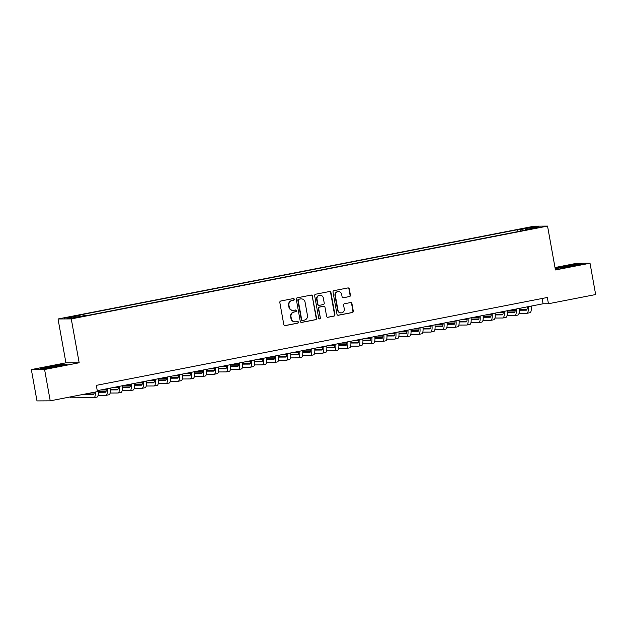 <?xml version="1.0" encoding="UTF-8"?>
<svg xmlns="http://www.w3.org/2000/svg" width="627" height="627" viewBox="0 0 627 627"><rect width="100%" height="100%" fill="white"/><g stroke="black" fill="none" stroke-linecap="round" stroke-linejoin="round"><path stroke-width="0.94" d="M294.306 299.275A0.878 0.839 89.7 0 0 293.326 298.57L280.786 301.015A1.254 1.199 89.7 0 0 279.822 302.48L283.812 324.621A1.254 1.199 89.7 0 0 285.214 325.617L297.754 323.171A0.878 0.839 89.7 0 0 297.598 321.439A0.878 0.839 89.7 0 0 297.441 321.455L295.819 321.769A4.005 3.84 89.7 0 1 291.336 318.571L291.006 316.721A4.005 3.84 89.7 0 1 294.071 312.05L295.693 311.737A0.878 0.839 89.7 0 0 295.536 309.997A0.878 0.839 89.7 0 0 295.388 310.012L293.765 310.326A4.005 3.84 89.7 0 1 289.274 307.128L288.945 305.286A4.005 3.84 89.7 0 1 292.017 300.615L293.64 300.294A0.878 0.839 89.7 0 0 294.306 299.275M293.075 310.396L292.715 310.396A4.005 3.84 89.7 0 1 288.922 307.128L288.585 305.286A4.005 3.84 89.7 0 1 291.657 300.615L293.279 300.294A0.878 0.839 89.7 0 0 293.295 298.577M284.815 325.625A1.254 1.199 89.7 0 0 284.854 325.617L297.394 323.179A0.878 0.839 89.7 0 0 297.417 321.455M295.137 321.839L294.776 321.839A4.005 3.84 89.7 0 1 290.975 318.571L290.646 316.729A4.005 3.84 89.7 0 1 293.718 312.05L295.341 311.737A0.878 0.839 89.7 0 0 295.356 310.02M525.575 228.032L530.74 227.303L525.575 228.032M349.458 296.61A1.254 1.199 89.7 0 0 350.415 295.152L349.302 288.937A1.254 1.199 89.7 0 0 347.899 287.942L333.964 290.654A1.254 1.199 89.7 0 0 333.008 292.111L336.989 314.252A1.254 1.199 89.7 0 0 338.392 315.256L352.327 312.544A1.254 1.199 89.7 0 0 353.283 311.078L351.935 303.578A1.254 1.199 89.7 0 0 350.532 302.575L344.568 303.734A1.254 1.199 89.7 0 0 343.612 305.2L344.278 308.923A3.347 3.213 89.7 0 1 341.143 312.881A3.347 3.213 89.7 0 1 337.961 310.153L335.343 295.576A3.347 3.213 89.7 0 1 338.478 291.61A3.347 3.213 89.7 0 1 341.66 294.345L342.091 296.775A1.254 1.199 89.7 0 0 343.494 297.77L349.098 296.61A1.254 1.199 89.7 0 0 350.062 295.152L348.941 288.937A1.254 1.199 89.7 0 0 347.93 287.934M555.436 269.955L590.015 263.215L595.65 294.549L548.445 303.742L547.316 297.48L96.307 385.37L97.436 391.632L50.223 400.833L44.588 369.507L79.167 362.767L71.274 318.908L547.543 226.096L555.436 269.955M312.583 296.093A1.254 1.199 89.7 0 0 311.18 295.09L297.253 297.809A1.254 1.199 89.7 0 0 296.297 299.267L300.278 321.408A1.254 1.199 89.7 0 0 301.681 322.411L315.608 319.692A1.254 1.199 89.7 0 0 316.572 318.234L312.23 296.093A1.254 1.199 89.7 0 0 311.219 295.09M315.608 294.228L329.543 291.516A1.254 1.199 89.7 0 1 330.938 292.519L334.928 314.66A1.254 1.199 89.7 0 1 333.964 316.118L328.007 317.278A1.254 1.199 89.7 0 1 326.604 316.282L324.99 307.301A1.254 1.199 89.7 0 0 323.587 306.297L319.629 307.073A1.254 1.199 89.7 0 0 318.673 308.531L320.358 317.881A0.878 0.839 89.7 0 1 319.535 318.916A0.878 0.839 89.7 0 1 318.704 318.202L314.652 295.693A1.254 1.199 89.7 0 1 315.608 294.228M69.479 317.34L74.911 316.133L67.261 317.356L64.487 318.046L69.479 317.34M71.274 318.908L58.037 318.978L534.306 226.167L547.543 226.096M518.004 231.59L517.659 229.67L77.474 315.452L79.974 315.444L80.421 316.384M517.659 229.67L520.167 229.662L533.397 227.084L538.836 227.052L525.606 229.631L528.106 229.615L87.921 315.397L85.413 315.412L72.183 317.991L66.744 318.022L79.974 315.444M79.167 362.767L65.929 362.837L31.35 369.577L44.588 369.507M31.35 369.577L36.985 400.904L50.223 400.833M590.015 263.215L576.777 263.285L554.997 267.533M65.929 362.837L58.037 318.978M97.256 390.652L543.076 303.774L548.445 303.742M542.128 298.491L543.076 303.774M525.606 229.631L525.551 230.117M520.81 231.042L520.167 229.662M533.397 227.084L532.926 228.204M57.59 366.474L67.207 364.224L63.217 364.24L40.003 368.77L43.992 368.747L57.59 366.474M555.185 268.568L571.746 266.279L581.354 264.03L577.373 264.045L555.146 268.34M301.289 322.419A1.254 1.199 89.7 0 0 301.321 322.411L315.256 319.699A1.254 1.199 89.7 0 0 316.212 318.234L312.23 296.093M298.86 299.275A0.878 0.839 89.7 0 0 298.193 300.302L301.689 319.731A0.878 0.839 89.7 0 0 302.669 320.436L304.377 320.099A4.005 3.84 89.7 0 0 307.449 315.428L305.059 302.143A4.005 3.84 89.7 0 0 300.576 298.946L298.507 299.283A0.878 0.839 89.7 0 0 297.833 300.302L298.193 300.302M302.52 320.452L302.159 320.452A0.878 0.839 89.7 0 1 301.328 319.739L297.833 300.302M301.258 298.875L300.905 298.875A4.005 3.84 89.7 0 0 300.215 298.946L300.576 298.946M298.507 299.283L300.215 298.946M327.615 317.286A1.254 1.199 89.7 0 0 327.647 317.278L333.611 316.118A1.254 1.199 89.7 0 0 334.567 314.66L330.586 292.519A1.254 1.199 89.7 0 0 329.575 291.508M323.798 306.282L323.446 306.282A1.254 1.199 89.7 0 0 323.226 306.305L319.276 307.073A1.254 1.199 89.7 0 0 318.312 308.531L320.358 317.881M319.355 318.9A0.878 0.839 89.7 0 0 319.997 317.881M323.313 297.982A3.347 3.213 89.7 0 0 320.138 295.246A3.347 3.213 89.7 0 0 316.996 299.212L317.92 304.346A1.254 1.199 89.7 0 0 319.323 305.349L323.273 304.581A1.254 1.199 89.7 0 0 324.237 303.115L323.313 297.982M320.138 295.246L319.778 295.254A3.347 3.213 89.7 0 0 316.635 299.212L316.996 299.212M319.104 305.373L318.751 305.373A1.254 1.199 89.7 0 1 317.56 304.354L316.635 299.212M343.102 297.778A1.254 1.199 89.7 0 0 343.141 297.778L349.098 296.61M338.478 291.61L338.125 291.61A3.347 3.213 89.7 0 0 334.983 295.576L335.343 295.576M341.143 312.881L340.782 312.881A3.347 3.213 89.7 0 1 337.608 310.153L334.983 295.576M338 315.263A1.254 1.199 89.7 0 0 338.039 315.256L351.966 312.544A1.254 1.199 89.7 0 0 352.923 311.078L351.575 303.578A1.254 1.199 89.7 0 0 350.564 302.567M94.144 392.275L94.262 392.275A6.372 1.763 79 0 1 93.384 394.548A6.372 1.763 79 0 1 93.29 394.563L82.113 394.618M93.932 393.983L85.123 394.03M70.624 396.86L70.796 397.816L93.854 397.69A9.562 2.641 -101 0 0 93.995 397.683A9.562 2.641 -101 0 0 95.304 392.047M96.864 397.11A9.562 2.641 -101 0 0 97.005 397.095A9.562 2.641 -101 0 0 98.235 390.464M55.576 366.811A8.284 0.415 -10.2 0 0 55.975 366.732A8.284 0.415 -10.2 0 0 61.783 365.322A8.284 0.415 -10.2 0 0 51.328 366.756A8.284 0.415 -10.2 0 0 45.528 368.245A8.284 0.415 -10.2 0 0 48.35 368.018M41.272 368.762L49.784 366.764L65.811 364.546M569.731 266.616A8.284 0.415 -10.2 0 0 575.735 265.221A8.284 0.415 -10.2 0 0 575.931 265.127A8.284 0.415 -10.2 0 0 569.073 265.903A8.284 0.415 -10.2 0 0 559.872 267.878A8.284 0.415 -10.2 0 0 559.684 268.05A8.284 0.415 -10.2 0 0 562.505 267.823M555.428 268.568L563.939 266.569L579.959 264.351M106.3 388.889A6.372 1.763 79 0 1 105.414 392.204A6.372 1.763 79 0 1 105.32 392.22L98.337 392.251M105.963 391.64L98.321 391.687M98.102 395.394L105.885 395.347A9.562 2.641 -101 0 0 106.018 395.339A9.562 2.641 -101 0 0 107.256 388.701M108.886 394.767A9.562 2.641 -101 0 0 109.027 394.751A9.562 2.641 -101 0 0 110.258 388.121M118.331 386.545A6.372 1.763 79 0 1 117.437 389.861A6.372 1.763 79 0 1 117.343 389.876L110.368 389.908M117.986 389.296L110.344 389.343M106.308 389.359L103.808 389.375M106.292 389.931L100.806 389.963M110.125 393.051L117.907 393.004A9.562 2.641 -101 0 0 118.048 392.996A9.562 2.641 -101 0 0 119.279 386.357M120.917 392.424A9.562 2.641 -101 0 0 121.058 392.408A9.562 2.641 -101 0 0 122.289 385.777M130.353 384.202A6.372 1.763 79 0 1 129.468 387.517A6.372 1.763 79 0 1 129.374 387.533L122.39 387.564M130.016 386.953L122.375 387M118.331 387.016L115.838 387.031M118.315 387.588L112.829 387.619M122.155 390.707L129.938 390.66A9.562 2.641 -101 0 0 130.079 390.652A9.562 2.641 -101 0 0 131.309 384.014M132.948 390.072A9.562 2.641 -101 0 0 133.081 390.065A9.562 2.641 -101 0 0 134.319 383.434M142.384 381.859A6.372 1.763 79 0 1 141.49 385.174A6.372 1.763 79 0 1 141.404 385.182L134.421 385.221M142.047 384.61L134.397 384.657M130.361 384.672L127.861 384.688M130.345 385.244L124.859 385.276M134.178 388.364L141.961 388.317A9.562 2.641 -101 0 0 142.102 388.301A9.562 2.641 -101 0 0 143.332 381.671M144.97 387.729A9.562 2.641 -101 0 0 145.111 387.721A9.562 2.641 -101 0 0 146.342 381.091M154.407 379.515A6.372 1.763 79 0 1 153.521 382.831A6.372 1.763 79 0 1 153.427 382.838L146.444 382.878M154.07 382.266L146.428 382.305M142.384 382.329L139.892 382.345M142.368 382.901L136.882 382.932M146.209 386.013L153.991 385.973A9.562 2.641 -101 0 0 154.132 385.958A9.562 2.641 -101 0 0 155.363 379.327M157.001 385.386A9.562 2.641 -101 0 0 157.134 385.378A9.562 2.641 -101 0 0 158.372 378.739M166.437 377.172A6.372 1.763 79 0 1 165.544 380.487A6.372 1.763 79 0 1 165.457 380.495L158.474 380.534M166.1 379.923L158.459 379.962M154.414 379.986L151.922 380.001M154.399 380.558L148.912 380.589M158.231 383.669L166.022 383.63A9.562 2.641 -101 0 0 166.155 383.614A9.562 2.641 -101 0 0 167.393 376.984M169.024 383.042A9.562 2.641 -101 0 0 169.165 383.034A9.562 2.641 -101 0 0 170.395 376.396M178.46 374.828A6.372 1.763 79 0 1 177.574 378.144A6.372 1.763 79 0 1 177.48 378.152L170.505 378.191M178.123 377.579L170.481 377.619M166.445 377.642L163.945 377.658M166.421 378.214L160.935 378.246M170.262 381.326L178.044 381.287A9.562 2.641 -101 0 0 178.186 381.271A9.562 2.641 -101 0 0 179.416 374.64M181.054 380.699A9.562 2.641 -101 0 0 181.187 380.691A9.562 2.641 -101 0 0 182.426 374.053M190.49 372.485A6.372 1.763 79 0 1 189.597 375.8A6.372 1.763 79 0 1 189.511 375.808L182.528 375.847M190.153 375.236L182.512 375.275M178.468 375.299L175.975 375.314M178.452 375.871L172.966 375.902M182.285 378.982L190.075 378.943A9.562 2.641 -101 0 0 190.208 378.927A9.562 2.641 -101 0 0 191.447 372.297M193.077 378.355A9.562 2.641 -101 0 0 193.218 378.347A9.562 2.641 -101 0 0 194.448 371.709M202.521 370.142A6.372 1.763 79 0 1 201.628 373.457A6.372 1.763 79 0 1 201.533 373.465L194.558 373.504M202.176 372.893L194.535 372.932M190.498 372.955L187.998 372.971M190.483 373.527L184.989 373.559M194.315 376.639L202.098 376.6A9.562 2.641 -101 0 0 202.239 376.584A9.562 2.641 -101 0 0 203.469 369.954M205.107 376.012A9.562 2.641 -101 0 0 205.241 376.004A9.562 2.641 -101 0 0 206.479 369.366M214.544 367.798A6.372 1.763 79 0 1 213.658 371.113A6.372 1.763 79 0 1 213.564 371.121L206.581 371.16M214.207 370.549L206.565 370.588M202.521 370.612L200.029 370.628M202.505 371.184L197.019 371.208M206.338 374.295L214.128 374.256A9.562 2.641 -101 0 0 214.262 374.241A9.562 2.641 -101 0 0 215.5 367.61M217.13 373.668A9.562 2.641 -101 0 0 217.271 373.653A9.562 2.641 -101 0 0 218.502 367.022M226.574 365.455A6.372 1.763 79 0 1 225.681 368.77A6.372 1.763 79 0 1 225.587 368.778L218.611 368.817M226.229 368.206L218.588 368.245M214.552 368.268L212.051 368.284M214.536 368.841L209.05 368.864M218.368 371.952L226.151 371.913A9.562 2.641 -101 0 0 226.292 371.897A9.562 2.641 -101 0 0 227.523 365.267M229.161 371.325A9.562 2.641 -101 0 0 229.302 371.309A9.562 2.641 -101 0 0 230.532 364.679M238.597 363.111A6.372 1.763 79 0 1 237.711 366.427A6.372 1.763 79 0 1 237.617 366.434L230.634 366.474M238.26 365.862L230.618 365.902M226.574 365.925L224.082 365.941M226.559 366.497L221.072 366.521M230.399 369.609L238.182 369.569A9.562 2.641 -101 0 0 238.315 369.554A9.562 2.641 -101 0 0 239.553 362.923M241.183 368.982A9.562 2.641 -101 0 0 241.324 368.966A9.562 2.641 -101 0 0 242.555 362.335M250.628 360.768A6.372 1.763 79 0 1 249.734 364.083A6.372 1.763 79 0 1 249.64 364.091L242.665 364.13M250.283 363.519L242.641 363.558M238.605 363.582L236.105 363.597M238.589 364.154L233.103 364.177M242.422 367.265L250.204 367.226A9.562 2.641 -101 0 0 250.345 367.21A9.562 2.641 -101 0 0 251.576 360.58M253.214 366.638A9.562 2.641 -101 0 0 253.355 366.623A9.562 2.641 -101 0 0 254.586 359.992M262.65 358.425A6.372 1.763 79 0 1 261.765 361.74A6.372 1.763 79 0 1 261.671 361.748L254.687 361.787M262.313 361.176L254.672 361.215M250.628 361.238L248.135 361.254M250.612 361.81L245.126 361.834M254.452 364.922L262.235 364.883A9.562 2.641 -101 0 0 262.376 364.867A9.562 2.641 -101 0 0 263.606 358.236M265.245 364.295A9.562 2.641 -101 0 0 265.378 364.279A9.562 2.641 -101 0 0 266.616 357.649M274.681 356.081A6.372 1.763 79 0 1 273.787 359.396A6.372 1.763 79 0 1 273.701 359.404L266.718 359.443M274.344 358.832L266.694 358.871M262.658 358.895L260.158 358.91M262.642 359.467L257.156 359.49M266.475 362.578L274.258 362.539A9.562 2.641 -101 0 0 274.399 362.524A9.562 2.641 -101 0 0 275.629 355.893M277.267 361.951A9.562 2.641 -101 0 0 277.408 361.936A9.562 2.641 -101 0 0 278.639 355.305M286.704 353.738A6.372 1.763 79 0 1 285.818 357.053A6.372 1.763 79 0 1 285.724 357.061L278.741 357.1M286.367 356.489L278.725 356.528M274.681 356.551L272.189 356.559M274.665 357.124L269.179 357.147M278.506 360.235L286.288 360.196A9.562 2.641 -101 0 0 286.429 360.18A9.562 2.641 -101 0 0 287.66 353.55M289.298 359.608A9.562 2.641 -101 0 0 289.431 359.592A9.562 2.641 -101 0 0 290.669 352.962M298.734 351.386A6.372 1.763 79 0 1 297.841 354.71A6.372 1.763 79 0 1 297.754 354.717L290.771 354.757M298.397 354.145L290.748 354.184M286.711 354.208L284.211 354.216M286.696 354.772L281.209 354.804M290.528 357.892L298.319 357.852A9.562 2.641 -101 0 0 298.452 357.837A9.562 2.641 -101 0 0 299.69 351.206M301.321 357.265A9.562 2.641 -101 0 0 301.462 357.249A9.562 2.641 -101 0 0 302.692 350.618M310.757 349.043A6.372 1.763 79 0 1 309.871 352.366A6.372 1.763 79 0 1 309.777 352.374L302.802 352.413M310.42 351.802L302.778 351.841M298.742 351.865L296.242 351.872M298.718 352.429L293.232 352.46M302.559 355.548L310.341 355.509A9.562 2.641 -101 0 0 310.483 355.493A9.562 2.641 -101 0 0 311.713 348.863M313.351 354.921A9.562 2.641 -101 0 0 313.484 354.906A9.562 2.641 -101 0 0 314.723 348.275M322.787 346.7A6.372 1.763 79 0 1 321.894 350.023A6.372 1.763 79 0 1 321.808 350.031L314.825 350.07M322.45 349.458L314.809 349.498M310.765 349.521L308.272 349.529M310.749 350.085L305.263 350.117M314.582 353.205L322.372 353.166A9.562 2.641 -101 0 0 322.505 353.15A9.562 2.641 -101 0 0 323.744 346.519M325.374 352.578A9.562 2.641 -101 0 0 325.515 352.562A9.562 2.641 -101 0 0 326.745 345.932M334.818 344.356A6.372 1.763 79 0 1 333.925 347.679A6.372 1.763 79 0 1 333.83 347.687L326.855 347.726M334.473 347.115L326.832 347.154M322.795 347.178L320.295 347.186M322.772 347.742L317.286 347.773M326.612 350.861L334.395 350.822A9.562 2.641 -101 0 0 334.536 350.806A9.562 2.641 -101 0 0 335.766 344.176M337.404 350.234A9.562 2.641 -101 0 0 337.538 350.219A9.562 2.641 -101 0 0 338.776 343.588M346.841 342.013A6.372 1.763 79 0 1 345.955 345.336A6.372 1.763 79 0 1 345.861 345.344L338.878 345.383M346.504 344.772L338.862 344.811M334.818 344.834L332.326 344.842M334.802 345.399L329.316 345.43M338.635 348.518L346.425 348.479A9.562 2.641 -101 0 0 346.559 348.463A9.562 2.641 -101 0 0 347.797 341.833M349.427 347.891A9.562 2.641 -101 0 0 349.568 347.875A9.562 2.641 -101 0 0 350.799 341.245M358.871 339.669A6.372 1.763 79 0 1 357.978 342.993A6.372 1.763 79 0 1 357.884 343L350.908 343.032M358.526 342.428L350.885 342.467M346.849 342.491L344.348 342.499M346.833 343.055L341.347 343.087M350.665 346.175L358.448 346.128A9.562 2.641 -101 0 0 358.589 346.12A9.562 2.641 -101 0 0 359.82 339.489M361.458 345.548A9.562 2.641 -101 0 0 361.591 345.532A9.562 2.641 -101 0 0 362.829 338.901M370.894 337.326A6.372 1.763 79 0 1 370.008 340.649A6.372 1.763 79 0 1 369.914 340.657L362.931 340.688M370.557 340.085L362.915 340.124M358.871 340.14L356.379 340.155M358.856 340.712L353.369 340.743M362.696 343.831L370.479 343.784A9.562 2.641 -101 0 0 370.612 343.776A9.562 2.641 -101 0 0 371.85 337.146M373.48 343.204A9.562 2.641 -101 0 0 373.621 343.188A9.562 2.641 -101 0 0 374.852 336.558M382.925 334.983A6.372 1.763 79 0 1 382.031 338.306A6.372 1.763 79 0 1 381.937 338.314L374.962 338.345M382.58 337.741L374.938 337.781M370.902 337.796L368.402 337.812M370.886 338.368L365.4 338.4M374.719 341.488L382.501 341.441A9.562 2.641 -101 0 0 382.642 341.433A9.562 2.641 -101 0 0 383.873 334.794M385.511 340.861A9.562 2.641 -101 0 0 385.652 340.845A9.562 2.641 -101 0 0 386.883 334.215M394.947 332.639A6.372 1.763 79 0 1 394.062 335.954A6.372 1.763 79 0 1 393.968 335.97L386.984 336.001M394.61 335.39L386.969 335.437M382.925 335.453L380.432 335.469M382.909 336.025L377.423 336.056M386.749 339.144L394.532 339.097A9.562 2.641 -101 0 0 394.665 339.089A9.562 2.641 -101 0 0 395.903 332.451M397.542 338.517A9.562 2.641 -101 0 0 397.675 338.502A9.562 2.641 -101 0 0 398.913 331.871M406.978 330.296A6.372 1.763 79 0 1 406.084 333.611A6.372 1.763 79 0 1 405.998 333.627L399.015 333.658M406.641 333.047L398.991 333.094M394.955 333.109L392.455 333.125M394.939 333.682L389.453 333.713M398.772 336.801L406.555 336.754A9.562 2.641 -101 0 0 406.696 336.746A9.562 2.641 -101 0 0 407.926 330.108M409.564 336.174A9.562 2.641 -101 0 0 409.705 336.158A9.562 2.641 -101 0 0 410.936 329.528M419.001 327.952A6.372 1.763 79 0 1 418.115 331.268A6.372 1.763 79 0 1 418.021 331.283L411.038 331.315M418.664 330.703L411.022 330.75M406.978 330.766L404.486 330.782M406.962 331.338L401.476 331.369M410.803 334.457L418.585 334.41A9.562 2.641 -101 0 0 418.726 334.403A9.562 2.641 -101 0 0 419.957 327.764M421.595 333.83A9.562 2.641 -101 0 0 421.728 333.815A9.562 2.641 -101 0 0 422.966 327.184M431.031 325.609A6.372 1.763 79 0 1 430.138 328.924A6.372 1.763 79 0 1 430.051 328.932L423.068 328.971M430.694 328.36L423.045 328.407M419.008 328.423L416.508 328.438M418.993 328.995L413.507 329.026M422.825 332.114L430.616 332.067A9.562 2.641 -101 0 0 430.749 332.051A9.562 2.641 -101 0 0 431.987 325.421M433.618 331.479A9.562 2.641 -101 0 0 433.759 331.471A9.562 2.641 -101 0 0 434.989 324.841M443.054 323.266A6.372 1.763 79 0 1 442.168 326.581A6.372 1.763 79 0 1 442.074 326.589L435.091 326.628M442.717 326.016L435.075 326.064M431.039 326.079L428.539 326.095M431.015 326.651L425.529 326.683M434.856 329.763L442.638 329.724A9.562 2.641 -101 0 0 442.78 329.708A9.562 2.641 -101 0 0 444.01 323.077M445.648 329.136A9.562 2.641 -101 0 0 445.781 329.128A9.562 2.641 -101 0 0 447.02 322.497M455.084 320.922A6.372 1.763 79 0 1 454.191 324.237A6.372 1.763 79 0 1 454.105 324.245L447.122 324.284M454.747 323.673L447.106 323.712M443.062 323.736L440.569 323.751M443.046 324.308L437.56 324.339M446.879 327.419L454.669 327.38A9.562 2.641 -101 0 0 454.802 327.365A9.562 2.641 -101 0 0 456.041 320.734M457.671 326.792A9.562 2.641 -101 0 0 457.812 326.785A9.562 2.641 -101 0 0 459.042 320.146M467.107 318.579A6.372 1.763 79 0 1 466.222 321.894A6.372 1.763 79 0 1 466.127 321.902L459.152 321.941M466.77 321.33L459.129 321.369M455.092 321.392L452.592 321.408M455.069 321.964L449.583 321.996M458.909 325.076L466.692 325.037A9.562 2.641 -101 0 0 466.833 325.021A9.562 2.641 -101 0 0 468.063 318.391M469.701 324.449A9.562 2.641 -101 0 0 469.835 324.441A9.562 2.641 -101 0 0 471.073 317.803M479.138 316.235A6.372 1.763 79 0 1 478.252 319.551A6.372 1.763 79 0 1 478.158 319.558L471.175 319.598M478.801 318.986L471.159 319.025M467.115 319.049L464.623 319.065M467.099 319.621L461.613 319.652M470.932 322.733L478.722 322.693A9.562 2.641 -101 0 0 478.856 322.678A9.562 2.641 -101 0 0 480.094 316.047M481.724 322.106A9.562 2.641 -101 0 0 481.865 322.098A9.562 2.641 -101 0 0 483.096 315.459M491.168 313.892A6.372 1.763 79 0 1 490.275 317.207A6.372 1.763 79 0 1 490.181 317.215L483.205 317.254M490.823 316.643L483.182 316.682M479.146 316.706L476.645 316.721M479.13 317.278L473.644 317.309M482.962 320.389L490.745 320.35A9.562 2.641 -101 0 0 490.886 320.334A9.562 2.641 -101 0 0 492.117 313.704M493.755 319.762A9.562 2.641 -101 0 0 493.888 319.754A9.562 2.641 -101 0 0 495.126 313.116M503.191 311.548A6.372 1.763 79 0 1 502.305 314.864A6.372 1.763 79 0 1 502.211 314.872L495.228 314.911M502.854 314.299L495.212 314.339M491.168 314.362L488.676 314.378M491.153 314.934L485.666 314.966M494.993 318.046L502.776 318.007A9.562 2.641 -101 0 0 502.909 317.991A9.562 2.641 -101 0 0 504.147 311.36M505.777 317.419A9.562 2.641 -101 0 0 505.918 317.403A9.562 2.641 -101 0 0 507.149 310.773M515.222 309.205A6.372 1.763 79 0 1 514.328 312.52A6.372 1.763 79 0 1 514.234 312.528L507.259 312.567M514.877 311.956L507.235 311.995M503.199 312.019L500.699 312.034M503.183 312.591L497.697 312.614M507.016 315.702L514.798 315.663A9.562 2.641 -101 0 0 514.939 315.647A9.562 2.641 -101 0 0 516.17 309.017M517.808 315.075A9.562 2.641 -101 0 0 517.949 315.06A9.562 2.641 -101 0 0 519.18 308.429M527.244 306.862A6.372 1.763 79 0 1 526.359 310.177A6.372 1.763 79 0 1 526.265 310.185L519.281 310.224M526.907 309.613L519.266 309.652M515.222 309.675L512.729 309.691M515.206 310.247L509.72 310.271M519.046 313.359L526.829 313.32A9.562 2.641 -101 0 0 526.962 313.304A9.562 2.641 -101 0 0 528.2 306.674M529.839 312.732A9.562 2.641 -101 0 0 529.972 312.716A9.562 2.641 -101 0 0 531.21 306.086M69.981 317.246L69.91 316.839M93.995 397.683L97.005 397.095M106.018 395.339L109.027 394.751M118.048 392.996L121.058 392.408M130.079 390.652L133.081 390.065M142.102 388.301L145.111 387.721M154.132 385.958L157.134 385.378M166.155 383.614L169.165 383.034M178.186 381.271L181.187 380.691M190.208 378.927L193.218 378.347M202.239 376.584L205.241 376.004M214.262 374.241L217.271 373.653M226.292 371.897L229.302 371.309M238.315 369.554L241.324 368.966M250.345 367.21L253.355 366.623M262.376 364.867L265.378 364.279M274.399 362.524L277.408 361.936M286.429 360.18L289.431 359.592M298.452 357.837L301.462 357.249M310.483 355.493L313.484 354.906M322.505 353.15L325.515 352.562M334.536 350.806L337.538 350.219M346.559 348.463L349.568 347.875M358.589 346.12L361.591 345.532M370.612 343.776L373.621 343.188M382.642 341.433L385.652 340.845M394.665 339.089L397.675 338.502M406.696 336.746L409.705 336.158M418.726 334.403L421.728 333.815M430.749 332.051L433.759 331.471M442.78 329.708L445.781 329.128M454.802 327.365L457.812 326.785M466.833 325.021L469.835 324.441M478.856 322.678L481.865 322.098M490.886 320.334L493.888 319.754M502.909 317.991L505.918 317.403M514.939 315.647L517.949 315.06M526.962 313.304L529.972 312.716"/></g></svg>
